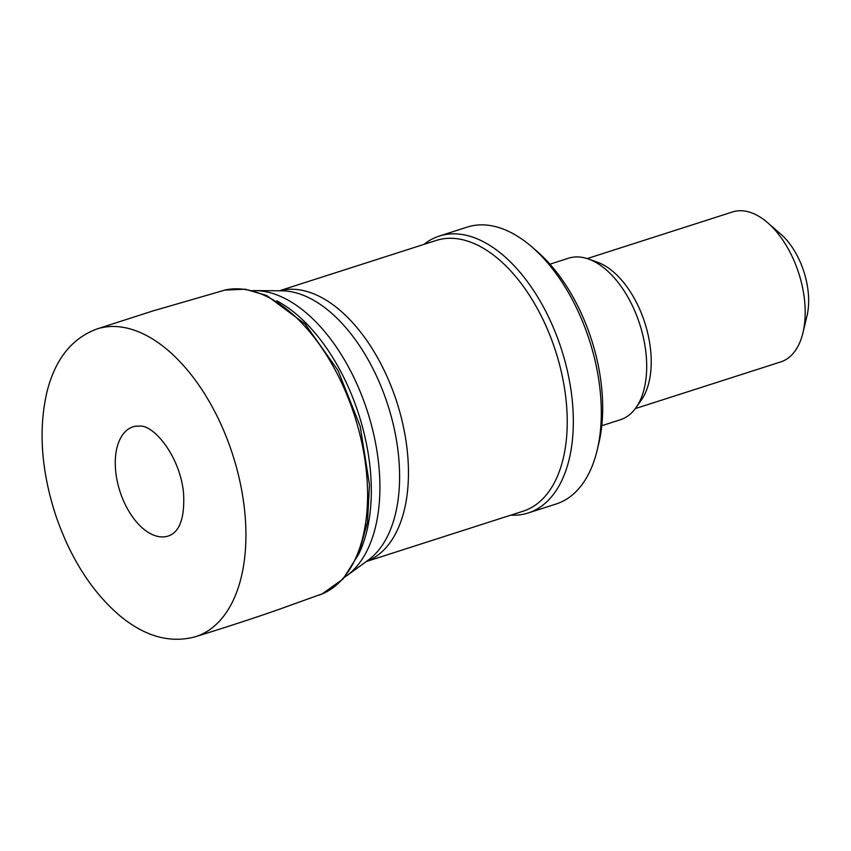 <?xml version="1.0" encoding="UTF-8"?>
<svg xmlns="http://www.w3.org/2000/svg" width="851" height="851" viewBox="0 0 851 851"><rect width="100%" height="100%" fill="white"/><g stroke="black" fill="none" stroke-linecap="round" stroke-linejoin="round"><path stroke-width="1.28" d="M366.249 561.554L523.067 511.217A142.181 79.909 -107.8 0 0 555.703 351.42A142.181 79.909 -107.8 0 0 436.169 240.461L279.351 290.787M510.855 515.142A145.415 81.717 -107.8 0 0 528.152 512.983A145.415 81.717 -107.8 0 0 561.532 349.548A145.415 81.717 -107.8 0 0 439.276 236.067A145.415 81.717 -107.8 0 0 423.958 244.386M528.152 512.983L556.15 503.994A145.415 81.717 -107.8 0 0 597.179 450.158A145.415 81.717 -107.8 0 0 531.971 246.981A145.415 81.717 -107.8 0 0 467.273 227.089L439.276 236.067M597.179 450.158L598.796 443.414A137.33 77.186 -107.8 0 0 537.215 251.524L531.971 246.981M601.785 425.713L620.336 419.756A84.823 47.667 -107.8 0 0 636.069 407.576A84.823 47.667 -107.8 0 0 639.814 324.422A84.823 47.667 -107.8 0 0 588.381 258.991A84.823 47.667 -107.8 0 0 568.5 258.225L549.948 264.182M636.069 407.576L641.356 400.023A78.76 44.263 -107.8 0 0 644.835 322.816A78.76 44.263 -107.8 0 0 597.083 262.055L588.381 258.991M635.335 408.586L780.729 361.92A78.76 44.263 -107.8 0 0 802.961 332.762A78.76 44.263 -107.8 0 0 767.634 222.707A78.76 44.263 -107.8 0 0 732.594 211.931L587.201 258.587M802.961 332.762L806.993 315.902A58.57 32.912 -107.8 0 0 780.729 234.068L767.634 222.707M146.106 335.315A161.562 90.802 72.2 0 1 242.524 495.059A161.562 90.802 72.2 0 1 195.943 636.569A161.562 90.802 72.2 0 1 195.166 636.814C170.221 643.441 145.298 636.569 120.406 616.22C91.717 591.828 69.984 557.692 55.23 513.823C41.029 469.263 38.338 428.351 47.167 391.098C55.379 359.154 71.803 338.507 96.429 329.146A161.562 90.802 72.2 0 1 97.195 328.89A161.562 90.802 72.2 0 1 124.544 327.592A161.562 90.802 72.2 0 1 146.106 335.315M171.274 534.726A57.368 32.242 72.2 0 1 170.104 535.3A57.368 32.242 72.2 0 1 120.278 492.367A57.368 32.242 72.2 0 1 133.862 426.574A57.368 32.242 72.2 0 1 135.118 426.277A57.368 32.242 72.2 0 1 136.394 426.074M97.195 328.89L152.701 310.998L225.77 289.851A159.754 89.781 72.2 0 1 263.991 295.191A159.754 89.781 72.2 0 1 268.895 297.563A159.754 89.781 72.2 0 1 363.42 450.86A159.754 89.781 72.2 0 1 323.22 593.487A159.754 89.781 72.2 0 1 319.306 595.051M358.324 554.884A153.957 86.525 -107.8 0 0 358.824 414.586A153.957 86.525 -107.8 0 0 276.756 300.807M344.666 577.201L346.665 575.797A152.308 85.589 -107.8 0 0 367.558 411.81A152.308 85.589 -107.8 0 0 255.13 290.606L252.694 290.616M346.665 575.797L368.196 560.139A143.83 80.834 -107.8 0 0 387.928 405.267A143.83 80.834 -107.8 0 0 281.755 290.808L255.13 290.606M366.387 561.447A142.181 79.909 -107.8 0 0 396.928 402.385A142.181 79.909 -107.8 0 0 279.522 290.797M135.118 426.277L139.819 426.085C153.733 424.894 180.178 456.232 183.561 493.357C184.763 516.514 180.284 530.503 170.104 535.3M224.568 290.106L245.152 289.202L266.65 295.499L305.201 324.103L338.007 370.44L360.228 426.394L369.483 484.762L367.472 522.216L358.548 554.373L343.07 578.999L321.976 594.041M323.22 593.487L288.574 605.923C264.214 614.901 224.994 627.581 195.943 636.569"/></g></svg>
